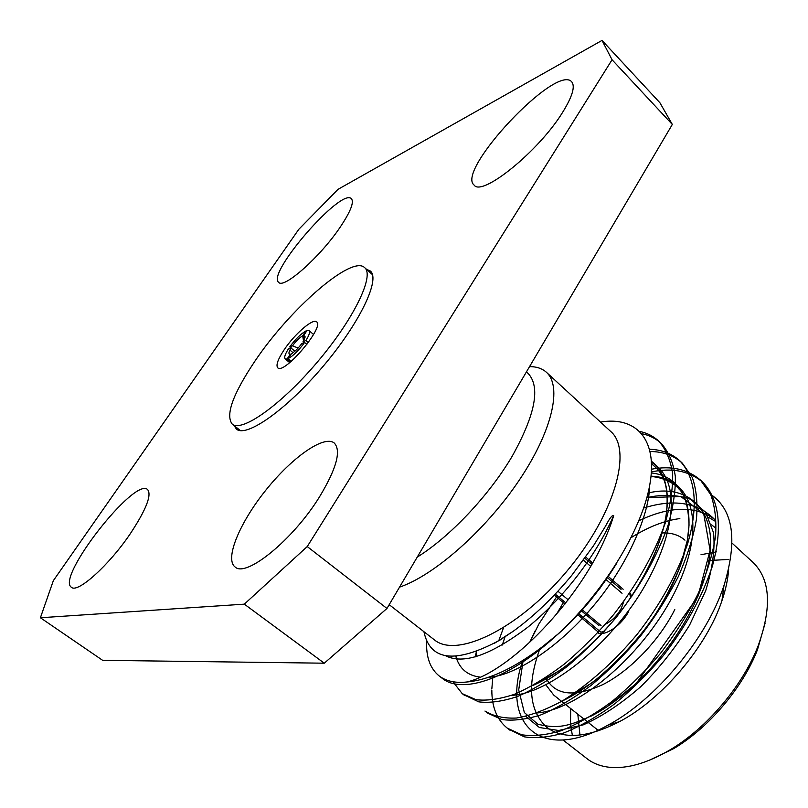 <?xml version="1.0" encoding="UTF-8"?>
<svg xmlns="http://www.w3.org/2000/svg" width="808" height="808" viewBox="0 0 808 808"><rect width="100%" height="100%" fill="white"/><g stroke="black" fill="none" stroke-linecap="round" stroke-linejoin="round"><path stroke-width="1.21" d="M291.345 361.257L288.163 358.59C293.294 355.783 298.768 350.409 304.586 342.471L306.899 344.44M287.062 359.015L290.345 354.126C288.244 354.318 288.527 352.197 291.183 347.743L288.436 348.834C285.083 354.156 283.992 357.51 285.163 358.873L287.062 359.015L290.537 361.944M293.041 352.712L289.89 350.056M306.424 331.431L305.899 330.987C300.788 333.876 295.395 339.178 289.729 346.915L290.87 347.874M291.031 348.006L294.87 351.248M305.899 340.522C309.181 335.249 310.242 331.947 309.08 330.634L307.02 330.522L303.788 335.35L305.202 336.916L303.05 341.643L305.899 340.522L308.292 342.552M305.899 330.987L302.667 335.805C299.445 337.694 296.051 341.026 292.486 345.824L289.729 346.915M288.163 358.59L291.456 353.702C294.688 351.834 298.122 348.47 301.748 343.592L304.586 342.471M303.525 340.865L302.667 335.805M292.486 345.824L298.152 348.026M303.788 335.35L304.434 339.148M303.525 342.895L303.05 341.643M577.498 614.454L598.395 632.169M492.93 675.68L491.84 688.941M491.83 690.093C491.809 707.061 496.95 719.736 507.252 728.129L521.534 734.725C532.704 736.512 545.905 735.179 561.126 730.725C577.387 724.19 594.324 714.464 611.939 701.536C629.27 687.143 645.41 671.145 660.348 653.531C674.882 634.603 687.426 614.757 697.981 593.991C706.838 573.448 712.676 554.389 715.474 536.815C716.676 520.847 715.09 506.798 710.737 494.658L700.486 480.114C687.578 469.145 671.276 465.509 651.571 469.206M486.376 712.07L484.972 711.05C493.567 716.292 504.081 718.625 516.484 718.029C530.26 715.686 545.653 709.929 562.661 700.768C589.476 683.831 614.373 661.601 637.35 634.068C660.176 604.707 676.902 574.69 687.547 544.026C698.728 505.929 695.728 477.558 679.78 460.762C671.7 453.5 661.661 449.672 649.672 449.268M448.824 656.217L448.783 657.146M452.935 681.74L462.247 693.648L475.861 699.657C486.638 701.031 499.516 699.233 514.494 694.284C530.553 687.224 547.4 676.983 565.024 663.54C582.437 648.652 598.728 632.21 613.918 614.221C636.967 584.578 654.005 554.399 665.035 523.705C670.458 504.818 672.993 488.224 672.63 473.922C670.731 460.449 666.095 449.5 658.722 441.077C653.47 436.259 647.188 433.048 639.865 431.452M426.674 640.906C425.917 656.864 430.088 668.549 439.168 675.963C446.168 681.195 455.298 683.215 466.559 682.023C491.91 679.831 521.483 664.671 555.278 636.532C602.425 594.163 641.875 530.311 649.794 484.739C658.076 439.067 635.846 416.09 600.506 422.069M508.646 729.139L524.311 736.835C535.502 738.643 548.723 737.33 563.954 732.896C580.235 726.382 597.173 716.686 614.787 703.788C632.109 689.426 648.228 673.448 663.146 655.854C685.699 626.806 702.091 596.981 712.313 566.378C722.938 528.291 719.403 499.687 702.99 482.457C689.426 471.003 672.236 467.489 651.42 471.912M476.366 651.773L475.245 656.884M487.719 713.161L501.718 719.494C512.726 721.1 525.786 719.564 540.895 714.888C557.076 708.121 573.973 698.173 591.587 685.022C608.949 670.418 625.15 654.227 640.199 636.452C654.864 617.373 667.56 597.405 678.306 576.569C687.366 555.965 693.405 536.896 696.425 519.362C697.829 503.455 696.456 489.486 692.315 477.478L682.346 463.166C673.751 455.47 663.045 451.591 650.208 451.521M451.591 656.419L451.5 657.995M463.701 694.688L478.71 701.839C489.517 703.233 502.414 701.465 517.403 696.547C533.482 689.517 550.329 679.306 567.953 665.893C585.346 651.046 601.637 634.634 616.797 616.666C639.825 587.062 656.823 556.924 667.802 526.23C673.195 507.343 675.7 490.739 675.316 476.427C673.397 462.944 668.731 451.975 661.328 443.521C655.945 438.562 649.481 435.3 641.936 433.724M440.623 677.003L441.996 678.134C460.903 694.173 506.707 680.69 555.278 636.532M529.543 366.63C536.542 366.579 542.168 368.468 546.42 372.306L610.666 431.432C632.886 450.046 614.514 515.191 565.893 572.367C517.504 629.745 456.267 658.601 434.25 639.744L389.193 604.667M423.917 631.705C430.179 661.186 455.55 663.964 500.051 640.027L513.211 631.27C533.634 616.464 553.177 597.799 571.832 575.256L593.365 545.966L605.475 526.25C609.606 518.231 612.343 514.676 613.696 515.605C591.183 590.163 511.262 672.468 466.559 682.023M631.189 537.613C648.309 526.866 664.53 520.524 679.851 518.595M708.717 517.554C710.757 518.12 717.888 524.059 714.151 518.978C697.102 502.334 673.599 498.688 643.643 508.04M710.565 494.274C733.341 509.616 737.815 540.037 723.978 585.527C706.697 638.653 655.339 700.061 607.909 725.2C539.401 763.409 501.172 722.908 522.736 660.57M529.614 642.491L535.34 630.634M711.656 524.877L715.656 528.038M728.634 569.428C727.988 579.094 725.756 589.527 721.928 600.748C706.859 646.45 662.176 699.213 619.585 721.595C587.729 737.835 563.479 739.764 546.834 727.392C529.139 711.06 526.816 684.891 539.845 648.875M40.4 617.756L53.348 580.649L298.788 229.331L337.986 189.355L602.01 40.42L659.894 102.737L672.327 124.442L386.961 608.464L324.281 663.196L102.626 660.318L40.4 617.756L244.329 604.152L307.242 546.562L386.961 608.464M672.327 124.442L612.06 59.772L307.242 546.562M324.281 663.196L244.329 604.152M234.098 425.574L236.431 429.078C246.127 437.986 286.214 410.02 322.897 366.579C359.701 323.24 380.689 279.093 370.306 271.003L366.468 269.276M340.198 227.139C320.402 256.712 283.679 289.274 278.699 282.366C266.054 273.973 341.36 187.224 351.419 198.707C354.268 202.192 350.531 211.666 340.198 227.139M562.732 112.16C538.885 151.227 481.861 197.152 474.114 185.072C455.48 170.801 556.055 63.529 571.68 81.77C575.407 86.284 572.428 96.404 562.732 112.16M319.423 497.001C293.062 539.795 245.895 578.053 235.047 566.943C224.412 558.934 239.905 522.271 266.044 489.911C292.021 457.419 324.099 434.694 334.28 443.036C341.441 450.692 336.492 468.68 319.423 497.001M130.32 533.674C109.12 565.145 77.669 593.476 71.468 587.315C55.56 577.912 134.633 476.821 147.561 489.527C151.985 494.799 146.238 509.515 130.32 533.674M612.06 59.772L602.01 40.42M526.442 371.892L528.18 373.478C540.673 387.093 535.3 414.767 512.04 456.49C488.8 495.728 449.894 536.865 417.231 557.116M546.42 372.306C562.277 386.244 552.541 430.775 519.009 480.518C485.608 530.23 434.128 575.508 399.536 587.143M563.025 740.007L587.042 758.702C593.123 763.439 600.607 766.297 609.485 767.277C627.129 769.014 647.339 763.196 670.135 749.814C706.828 728.119 742.724 685.729 758.086 645.976C772.064 607.252 770.418 579.447 753.167 562.55L732.099 543.168M716.423 551.884L701.021 554.692M570.711 708.565L570.478 724.291M570.499 724.412L572.377 735.462M579.942 735.078L577.811 714.201M707.758 560.772L708.798 560.56M708.889 560.54L728.695 559.429M765.115 623.13L757.48 649.703C742.835 687.618 708.707 727.917 673.721 748.602L648.774 760.52M684.952 540.178C679.003 534.957 671.276 532.543 661.762 532.947M545.915 684.921L553.753 695.102L561.57 701.314M628.715 611.272C621.948 625.038 605.253 636.563 597.728 632.886M629.503 592.254L631.816 596.213M674.791 609.555C659.469 640.249 630.119 670.771 602.899 684.568C574.003 697.718 554.975 695.415 545.804 677.67M556.328 614.535L563.307 602.627M584.881 558.267L591.991 564.378M607.273 577.508L621.069 589.365M585.739 557.076L592.729 563.075M608.111 576.306L623.16 589.244M629.654 593.102L630.654 597.93M604.162 631.452L600.849 632.159L578.417 613.444M555.248 594.102L565.842 602.94M554.298 595.102L564.984 604.02M557.934 591.234L568.246 599.859M581.033 610.555L598.97 625.564M601.041 625.513L581.952 609.525M623.857 601.283L621.372 608.182C617.373 615.443 612.131 620.736 605.667 624.059M254.742 361.418C232.845 394.173 225.331 415.049 232.189 424.049C241.632 432.734 281.144 404.929 317.443 361.954C353.854 319.089 374.771 275.528 364.65 267.65C351.834 254.621 289.597 309.232 254.742 361.418M284.133 349.824C277.881 359.318 275.76 365.307 277.75 367.771C283.881 375.094 324.877 326.695 316.635 321.857C313.11 317.978 294.506 334.118 284.133 349.824M525.745 716.403L539.421 727.523L558.732 730.493L583.406 724.806C602.344 716.262 621.524 703.495 640.936 686.517C659.045 668.489 675.236 648.067 689.517 625.24L705.697 590.699C712.545 568.458 715.161 549.167 713.565 532.825L705.596 512.262L690.396 499.213C677.397 494.698 662.883 494.163 646.855 497.597M502.273 645.036L505 636.936M537.32 712.929C579.255 709.575 646.319 652.702 676.498 588.547C707.253 523.988 692.365 477.366 651.046 476.205M476.164 656.621L476.437 651.743L476.084 656.641M511.656 695.345C547.319 694.143 608.333 646.945 642.4 590.052C678.255 529.654 680.053 478.417 651.561 462.469M455.833 656.389C459.388 668.66 467.509 675.579 480.184 677.134M488.598 677.245C514.504 676.084 558.278 647.37 591.012 608.717C624.624 570.256 649.167 517.403 649.652 485.547M445.602 655.722C463.247 664.822 490.698 655.288 527.947 627.099C562.459 598.97 595.052 557.692 613.696 515.605M714.151 518.978C694.961 505.515 669.872 506.091 638.896 520.705M590.961 716.191C641.471 690.486 694.375 624.422 707.576 567.044C720.797 513.363 690.032 482.588 648.026 493.062M503.495 627.765L498.718 640.855M562.105 701.091C607.778 679.296 657.914 624.251 679.477 568.175C699.92 514.332 686.133 476.558 651.349 472.963M533.371 685.275C573.377 667.691 619.665 622.281 646.511 571.478C673.064 519.382 673.65 478.336 651.5 461.287M541.855 647.36C570.569 625.584 595.365 597.809 616.231 564.055M285.163 358.873L289.678 362.651M309.08 330.634L313.555 334.462M439.168 675.963L442.016 678.144M462.267 693.658L465.065 695.809M507.272 728.139L509.979 730.21M658.732 441.087L661.328 443.511M679.791 460.772L682.336 463.156M700.486 480.114L702.99 482.457M721.928 600.748L723.978 585.527M619.585 721.595L607.909 725.21M757.48 649.703L758.086 645.976M673.721 748.602L670.135 749.814M556.55 596.991L538.875 624.029L529.765 642.35M523.21 660.277L518.706 689.931L524.341 712.545L537.775 724.16C559.681 729.796 571.549 724.816 592.567 715.332L607.565 706.404L636.209 683.528L697.87 596.627L710.101 550.278L703.758 513.979L680.76 496.496L646.834 497.657M562.338 700.96L592.577 682.457C613.848 665.045 633.028 645.047 650.127 622.473C662.944 603.182 673.135 583.982 680.69 564.853L687.396 540.047L689.042 525.079C688.315 506.293 684.891 494.203 678.781 488.82C674.973 483.881 663.62 477.306 651.006 476.498M533.603 685.144L560.308 670.206C579.265 656.157 597.607 638.926 615.322 618.514C644.824 581.235 660.752 544.845 665.893 517.564C668.196 499.687 667.267 486.487 663.126 477.983C660.894 472.791 657.055 468.105 651.612 463.944M456.247 656.359L457.197 658.924M539.512 649.127L559.55 632.785L579.326 613.171L600.031 588.194L616.807 563.136M513.211 631.27L494.274 643.41M561.6 701.334L584.265 719.322M584.305 719.352L598.738 730.806M726.463 577.67L727.574 578.669M583.477 560.197L590.779 566.469M605.909 579.437L622.039 593.284M372.478 274.669L364.65 267.65M240.41 430.624L232.189 424.049"/></g></svg>
